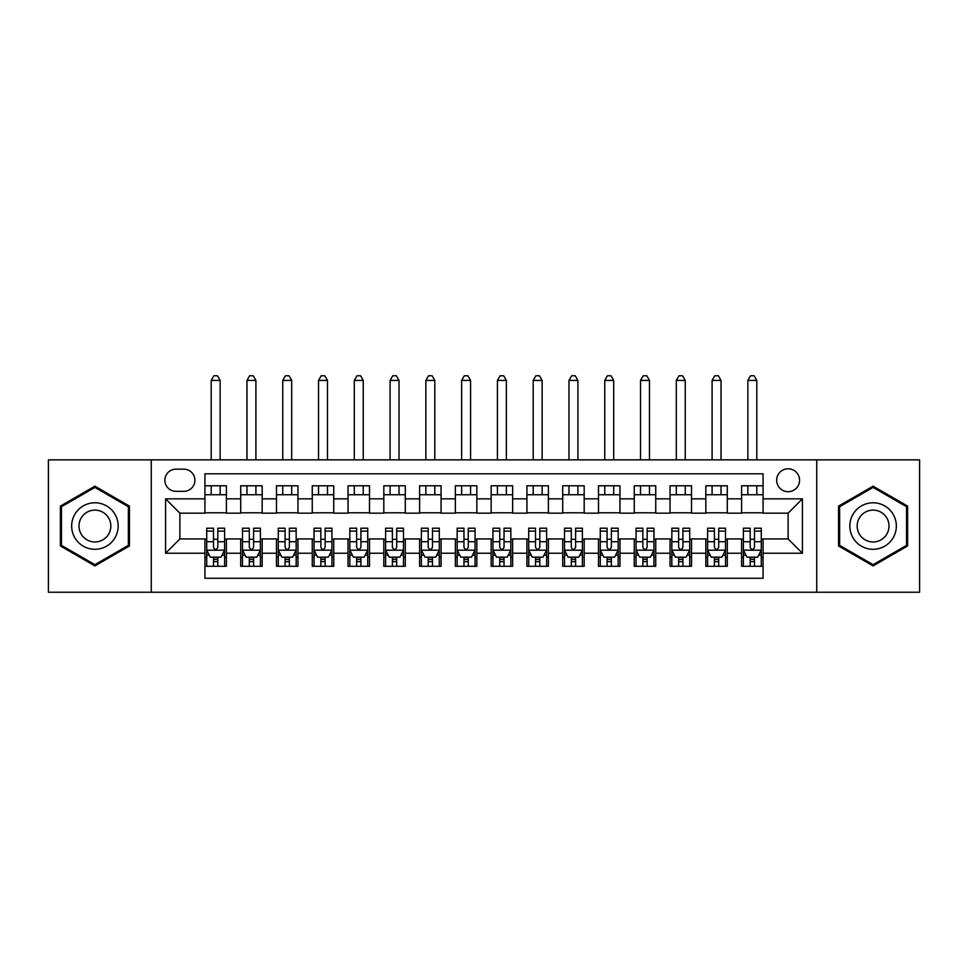 <?xml version="1.0" encoding="UTF-8"?>
<svg xmlns="http://www.w3.org/2000/svg" width="968" height="968" viewBox="0 0 968 968"><rect width="100%" height="100%" fill="white"/><g stroke="black" fill="none" stroke-linecap="round" stroke-linejoin="round"><path stroke-width="1.45" d="M788.109 468.79A11.447 11.447 0 0 0 776.663 480.249A11.447 11.447 0 0 0 788.109 491.696A11.447 11.447 0 0 0 799.568 480.249A11.447 11.447 0 0 0 788.109 468.79M816.738 592.235L919.6 592.235L919.6 459.848L816.738 459.848L816.738 592.235L151.262 592.235L151.262 459.848L48.4 459.848L48.4 592.235L151.262 592.235M763.074 485.791L741.609 485.791L741.609 498.847L727.295 498.847L727.295 513.161L741.609 513.161L741.609 498.847M727.295 498.847L727.295 485.791L705.829 485.791L705.829 498.847L691.515 498.847L691.515 513.161L705.829 513.161L705.829 498.847M691.515 498.847L691.515 485.791L670.05 485.791L670.05 498.847L655.735 498.847L655.735 513.161L670.05 513.161L670.05 498.847M655.735 498.847L655.735 485.791L634.27 485.791L634.27 498.847L619.956 498.847L619.956 513.161L634.27 513.161L634.27 498.847M619.956 498.847L619.956 485.791L598.49 485.791L598.49 498.847L584.176 498.847L584.176 513.161L598.49 513.161L598.49 498.847M584.176 498.847L584.176 485.791L562.711 485.791L562.711 498.847L548.396 498.847L548.396 513.161L562.711 513.161L562.711 498.847M548.396 498.847L548.396 485.791L526.931 485.791L526.931 498.847L512.629 498.847L512.629 513.161L526.931 513.161L526.931 498.847M512.629 498.847L512.629 485.791L491.151 485.791L491.151 498.847L476.849 498.847L476.849 513.161L491.151 513.161L491.151 498.847M476.849 498.847L476.849 485.791L455.371 485.791L455.371 498.847L441.069 498.847L441.069 513.161L455.371 513.161L455.371 498.847M441.069 498.847L441.069 485.791L419.604 485.791L419.604 498.847L405.289 498.847L405.289 513.161L419.604 513.161L419.604 498.847M405.289 498.847L405.289 485.791L383.824 485.791L383.824 498.847L369.51 498.847L369.51 513.161L383.824 513.161L383.824 498.847M369.51 498.847L369.51 485.791L348.044 485.791L348.044 498.847L333.73 498.847L333.73 513.161L348.044 513.161L348.044 498.847M333.73 498.847L333.73 485.791L312.265 485.791L312.265 498.847L297.95 498.847L297.95 513.161L312.265 513.161L312.265 498.847M297.95 498.847L297.95 485.791L276.485 485.791L276.485 498.847L262.171 498.847L262.171 513.161L276.485 513.161L276.485 498.847M262.171 498.847L262.171 485.791L240.705 485.791L240.705 513.161L226.391 513.161L226.391 485.791L204.926 485.791M204.926 566.292L226.391 566.292L226.391 538.922L240.705 538.922L240.705 566.292L262.171 566.292L262.171 538.922L276.485 538.922L276.485 553.236L262.171 553.236M276.485 553.236L276.485 566.292L297.95 566.292L297.95 538.922L312.265 538.922L312.265 553.236L297.95 553.236M312.265 553.236L312.265 566.292L333.73 566.292L333.73 538.922L348.044 538.922L348.044 553.236L333.73 553.236M348.044 553.236L348.044 566.292L369.51 566.292L369.51 538.922L383.824 538.922L383.824 553.236L369.51 553.236M383.824 553.236L383.824 566.292L405.289 566.292L405.289 538.922L419.604 538.922L419.604 553.236L405.289 553.236M419.604 553.236L419.604 566.292L441.069 566.292L441.069 538.922L455.371 538.922L455.371 553.236L441.069 553.236M455.371 553.236L455.371 566.292L476.849 566.292L476.849 538.922L491.151 538.922L491.151 553.236L476.849 553.236M491.151 553.236L491.151 566.292L512.629 566.292L512.629 538.922L526.931 538.922L526.931 553.236L512.629 553.236M526.931 553.236L526.931 566.292L548.396 566.292L548.396 538.922L562.711 538.922L562.711 553.236L548.396 553.236M562.711 553.236L562.711 566.292L584.176 566.292L584.176 538.922L598.49 538.922L598.49 553.236L584.176 553.236M598.49 553.236L598.49 566.292L619.956 566.292L619.956 538.922L634.27 538.922L634.27 553.236L619.956 553.236M634.27 553.236L634.27 566.292L655.735 566.292L655.735 538.922L670.05 538.922L670.05 553.236L655.735 553.236M670.05 553.236L670.05 566.292L691.515 566.292L691.515 538.922L705.829 538.922L705.829 553.236L691.515 553.236M705.829 553.236L705.829 566.292L727.295 566.292L727.295 538.922L741.609 538.922L741.609 553.236L727.295 553.236M175.946 491.333L183.823 491.333A11.096 11.096 0 0 0 194.907 480.249A11.096 11.096 0 0 0 183.823 469.153L175.946 469.153A11.096 11.096 0 0 0 164.862 480.249A11.096 11.096 0 0 0 175.946 491.333M816.738 459.848L151.262 459.848M763.074 498.847L763.074 473.8L204.926 473.8L204.926 513.161L179.891 513.161L179.891 538.922L204.926 538.922L204.926 578.271L763.074 578.271L763.074 538.922L788.109 538.922L788.109 513.161L763.074 513.161L763.074 498.847L802.424 498.847L802.424 553.236L763.074 553.236M204.926 553.236L165.576 553.236L165.576 498.847L204.926 498.847M741.609 553.236L741.609 566.292L763.074 566.292M204.926 494.733L226.391 494.733M204.926 512.798L226.391 512.798M204.926 539.273L206.716 539.273M213.517 539.273L217.812 539.273M224.612 539.273L226.391 539.273M204.926 557.35L206.716 557.35M213.517 557.35L217.812 557.35M224.612 557.35L226.391 557.35M240.705 512.798L262.171 512.798M240.705 494.733L262.171 494.733M240.705 539.273L242.496 539.273M249.296 539.273L253.592 539.273M260.392 539.273L262.171 539.273M240.705 557.35L242.496 557.35M249.296 557.35L253.592 557.35M260.392 557.35L262.171 557.35M276.485 539.273L278.276 539.273M285.076 539.273L289.372 539.273M296.16 539.273L297.95 539.273M276.485 557.35L278.276 557.35M285.076 557.35L289.372 557.35M296.16 557.35L297.95 557.35M276.485 494.733L297.95 494.733M276.485 512.798L297.95 512.798M312.265 539.273L314.055 539.273M320.856 539.273L325.139 539.273M331.939 539.273L333.73 539.273M312.265 557.35L314.055 557.35M320.856 557.35L325.139 557.35M331.939 557.35L333.73 557.35M312.265 494.733L333.73 494.733M312.265 512.798L333.73 512.798M348.044 539.273L349.835 539.273M356.635 539.273L360.919 539.273M367.719 539.273L369.51 539.273M348.044 557.35L349.835 557.35M356.635 557.35L360.919 557.35M367.719 557.35L369.51 557.35M348.044 494.733L369.51 494.733M348.044 512.798L369.51 512.798M383.824 539.273L385.615 539.273M392.403 539.273L396.699 539.273M403.499 539.273L405.289 539.273M383.824 557.35L385.615 557.35M392.403 557.35L396.699 557.35M403.499 557.35L405.289 557.35M383.824 494.733L405.289 494.733M383.824 512.798L405.289 512.798M419.604 539.273L421.382 539.273M428.183 539.273L432.478 539.273M439.278 539.273L441.069 539.273M419.604 557.35L421.382 557.35M428.183 557.35L432.478 557.35M439.278 557.35L441.069 557.35M419.604 494.733L441.069 494.733M419.604 512.798L441.069 512.798M455.371 539.273L457.162 539.273M463.962 539.273L468.258 539.273M475.058 539.273L476.849 539.273M455.371 557.35L457.162 557.35M463.962 557.35L468.258 557.35M475.058 557.35L476.849 557.35M455.371 494.733L476.849 494.733M455.371 512.798L476.849 512.798M491.151 539.273L492.942 539.273M499.742 539.273L504.038 539.273M510.838 539.273L512.629 539.273M491.151 557.35L492.942 557.35M499.742 557.35L504.038 557.35M510.838 557.35L512.629 557.35M491.151 494.733L512.629 494.733M491.151 512.798L512.629 512.798M526.931 539.273L528.722 539.273M535.522 539.273L539.817 539.273M546.617 539.273L548.396 539.273M526.931 557.35L528.722 557.35M535.522 557.35L539.817 557.35M546.617 557.35L548.396 557.35M526.931 494.733L548.396 494.733M526.931 512.798L548.396 512.798M562.711 539.273L564.501 539.273M571.301 539.273L575.597 539.273M582.385 539.273L584.176 539.273M562.711 557.35L564.501 557.35M571.301 557.35L575.597 557.35M582.385 557.35L584.176 557.35M562.711 494.733L584.176 494.733M562.711 512.798L584.176 512.798M598.49 539.273L600.281 539.273M607.081 539.273L611.365 539.273M618.165 539.273L619.956 539.273M598.49 557.35L600.281 557.35M607.081 557.35L611.365 557.35M618.165 557.35L619.956 557.35M598.49 494.733L619.956 494.733M598.49 512.798L619.956 512.798M634.27 539.273L636.061 539.273M642.861 539.273L647.144 539.273M653.945 539.273L655.735 539.273M634.27 557.35L636.061 557.35M642.861 557.35L647.144 557.35M653.945 557.35L655.735 557.35M634.27 494.733L655.735 494.733M634.27 512.798L655.735 512.798M670.05 539.273L671.84 539.273M678.629 539.273L682.924 539.273M689.724 539.273L691.515 539.273M670.05 557.35L671.84 557.35M678.629 557.35L682.924 557.35M689.724 557.35L691.515 557.35M670.05 494.733L691.515 494.733M670.05 512.798L691.515 512.798M705.829 539.273L707.608 539.273M714.408 539.273L718.704 539.273M725.504 539.273L727.295 539.273M705.829 557.35L707.608 557.35M714.408 557.35L718.704 557.35M725.504 557.35L727.295 557.35M705.829 494.733L727.295 494.733M705.829 512.798L727.295 512.798M741.609 539.273L743.388 539.273M750.188 539.273L754.483 539.273M761.284 539.273L763.074 539.273M741.609 557.35L743.388 557.35M750.188 557.35L754.483 557.35M761.284 557.35L763.074 557.35M741.609 494.733L763.074 494.733M741.609 512.798L763.074 512.798M179.891 513.161L165.576 498.847M179.891 538.922L165.576 553.236M802.424 498.847L788.109 513.161M802.424 553.236L788.109 538.922M94.912 565.905L129.434 545.976L129.434 506.107L94.912 486.178L60.391 506.107L60.391 545.976L94.912 565.905M907.609 506.107L873.088 486.178L838.566 506.107L838.566 545.976L873.088 565.905L907.609 545.976L907.609 506.107M213.517 561.634L217.812 561.634M206.716 531.105L213.517 531.105L213.517 528.189L206.716 528.189L206.716 550.005L210.298 557.169L221.031 557.169L224.612 550.005L224.612 528.189L217.812 528.189L217.812 531.105L224.612 531.105M224.612 550.005L224.612 566.292M206.716 550.005L206.716 566.292M217.812 557.169L217.812 566.292M213.517 566.292L213.517 557.169M213.517 531.105L213.517 547.331C214.944 550.09 216.372 550.09 217.812 547.331L217.812 531.105M220.135 494.733L220.135 485.791M220.135 459.848L220.135 380.424L211.193 380.424L211.193 459.848M211.193 494.733L211.193 485.791M211.193 380.424L213.88 375.765L217.449 375.765L220.135 380.424M94.912 502.779A23.256 23.256 0 0 0 71.656 526.035A23.256 23.256 0 0 0 94.912 549.292A23.256 23.256 0 0 0 118.169 526.035A23.256 23.256 0 0 0 94.912 502.779M94.912 510.124A15.924 15.924 0 0 0 78.989 526.035A15.924 15.924 0 0 0 94.912 541.959A15.924 15.924 0 0 0 110.836 526.035A15.924 15.924 0 0 0 94.912 510.124M128.369 545.359L94.912 564.671L61.456 545.359L61.456 506.724L94.912 487.412L128.369 506.724L128.369 545.359M852.953 514.407A23.256 23.256 0 0 0 861.46 546.182A23.256 23.256 0 0 0 893.234 537.663A23.256 23.256 0 0 0 884.716 505.901A23.256 23.256 0 0 0 852.953 514.407M859.306 518.074A15.924 15.924 0 0 0 865.126 539.829A15.924 15.924 0 0 0 886.882 533.997A15.924 15.924 0 0 0 881.049 512.254A15.924 15.924 0 0 0 859.306 518.074M906.544 506.724L906.544 545.359L873.088 564.671L839.631 545.359L839.631 506.724L873.088 487.412L906.544 506.724M249.296 561.634L253.592 561.634M242.496 531.105L249.296 531.105L249.296 528.189L242.496 528.189L242.496 550.005L246.078 557.169L256.81 557.169L260.392 550.005L260.392 528.189L253.592 528.189L253.592 531.105L260.392 531.105M260.392 550.005L260.392 566.292M242.496 550.005L242.496 566.292M253.592 557.169L253.592 566.292M249.296 566.292L249.296 557.169M249.296 531.105L249.296 547.331C250.724 550.09 252.152 550.09 253.592 547.331L253.592 531.105M255.915 494.733L255.915 485.791M255.915 459.848L255.915 380.424L246.973 380.424L246.973 459.848M246.973 494.733L246.973 485.791M246.973 380.424L249.647 375.765L253.229 375.765L255.915 380.424M285.076 561.634L289.372 561.634M278.276 531.105L285.076 531.105L285.076 528.189L278.276 528.189L278.276 550.005L281.857 557.169L292.59 557.169L296.16 550.005L296.16 528.189L289.372 528.189L289.372 531.105L296.16 531.105M296.16 550.005L296.16 566.292M278.276 550.005L278.276 566.292M289.372 557.169L289.372 566.292M285.076 566.292L285.076 557.169M285.076 531.105L285.076 547.331C286.504 550.09 287.932 550.09 289.372 547.331L289.372 531.105M291.695 494.733L291.695 485.791M291.695 459.848L291.695 380.424L282.753 380.424L282.753 459.848M282.753 494.733L282.753 485.791M282.753 380.424L285.427 375.765L289.008 375.765L291.695 380.424M320.856 561.634L325.139 561.634M314.055 531.105L320.856 531.105L320.856 528.189L314.055 528.189L314.055 550.005L317.637 557.169L328.37 557.169L331.939 550.005L331.939 528.189L325.139 528.189L325.139 531.105L331.939 531.105M331.939 550.005L331.939 566.292M314.055 550.005L314.055 566.292M325.139 557.169L325.139 566.292M320.856 566.292L320.856 557.169M320.856 531.105L320.856 547.331C322.284 550.09 323.711 550.09 325.139 547.331L325.139 531.105M327.474 494.733L327.474 485.791M327.474 459.848L327.474 380.424L318.52 380.424L318.52 459.848M318.52 494.733L318.52 485.791M318.52 380.424L321.207 375.765L324.788 375.765L327.474 380.424M356.635 561.634L360.919 561.634M349.835 531.105L356.635 531.105L356.635 528.189L349.835 528.189L349.835 550.005L353.405 557.169L364.137 557.169L367.719 550.005L367.719 528.189L360.919 528.189L360.919 531.105L367.719 531.105M367.719 550.005L367.719 566.292M349.835 550.005L349.835 566.292M360.919 557.169L360.919 566.292M356.635 566.292L356.635 557.169M356.635 531.105L356.635 547.331C358.063 550.09 359.491 550.09 360.919 547.331L360.919 531.105M363.254 494.733L363.254 485.791M363.254 459.848L363.254 380.424L354.3 380.424L354.3 459.848M354.3 494.733L354.3 485.791M354.3 380.424L356.986 375.765L360.568 375.765L363.254 380.424M392.403 561.634L396.699 561.634M385.615 531.105L392.403 531.105L392.403 528.189L385.615 528.189L385.615 550.005L389.184 557.169L399.917 557.169L403.499 550.005L403.499 528.189L396.699 528.189L396.699 531.105L403.499 531.105M403.499 550.005L403.499 566.292M385.615 550.005L385.615 566.292M396.699 557.169L396.699 566.292M392.403 566.292L392.403 557.169M392.403 531.105L392.403 547.331C393.843 550.09 395.271 550.09 396.699 547.331L396.699 531.105M399.022 494.733L399.022 485.791M399.022 459.848L399.022 380.424L390.08 380.424L390.08 459.848M390.08 494.733L390.08 485.791M390.08 380.424L392.766 375.765L396.348 375.765L399.022 380.424M428.183 561.634L432.478 561.634M421.382 531.105L428.183 531.105L428.183 528.189L421.382 528.189L421.382 550.005L424.964 557.169L435.697 557.169L439.278 550.005L439.278 528.189L432.478 528.189L432.478 531.105L439.278 531.105M439.278 550.005L439.278 566.292M421.382 550.005L421.382 566.292M432.478 557.169L432.478 566.292M428.183 566.292L428.183 557.169M428.183 531.105L428.183 547.331C429.611 550.09 431.05 550.09 432.478 547.331L432.478 531.105M434.801 494.733L434.801 485.791M434.801 459.848L434.801 380.424L425.859 380.424L425.859 459.848M425.859 494.733L425.859 485.791M425.859 380.424L428.546 375.765L432.127 375.765L434.801 380.424M463.962 561.634L468.258 561.634M457.162 531.105L463.962 531.105L463.962 528.189L457.162 528.189L457.162 550.005L460.744 557.169L471.476 557.169L475.058 550.005L475.058 528.189L468.258 528.189L468.258 531.105L475.058 531.105M475.058 550.005L475.058 566.292M457.162 550.005L457.162 566.292M468.258 557.169L468.258 566.292M463.962 566.292L463.962 557.169M463.962 531.105L463.962 547.331C465.39 550.09 466.83 550.09 468.258 547.331L468.258 531.105M470.581 494.733L470.581 485.791M470.581 459.848L470.581 380.424L461.639 380.424L461.639 459.848M461.639 494.733L461.639 485.791M461.639 380.424L464.325 375.765L467.895 375.765L470.581 380.424M499.742 561.634L504.038 561.634M492.942 531.105L499.742 531.105L499.742 528.189L492.942 528.189L492.942 550.005L496.524 557.169L507.256 557.169L510.838 550.005L510.838 528.189L504.038 528.189L504.038 531.105L510.838 531.105M510.838 550.005L510.838 566.292M492.942 550.005L492.942 566.292M504.038 557.169L504.038 566.292M499.742 566.292L499.742 557.169M499.742 531.105L499.742 547.331C501.17 550.09 502.598 550.09 504.038 547.331L504.038 531.105M506.361 494.733L506.361 485.791M506.361 459.848L506.361 380.424L497.419 380.424L497.419 459.848M497.419 494.733L497.419 485.791M497.419 380.424L500.105 375.765L503.675 375.765L506.361 380.424M535.522 561.634L539.817 561.634M528.722 531.105L535.522 531.105L535.522 528.189L528.722 528.189L528.722 550.005L532.303 557.169L543.036 557.169L546.617 550.005L546.617 528.189L539.817 528.189L539.817 531.105L546.617 531.105M546.617 550.005L546.617 566.292M528.722 550.005L528.722 566.292M539.817 557.169L539.817 566.292M535.522 566.292L535.522 557.169M535.522 531.105L535.522 547.331C536.95 550.09 538.377 550.09 539.817 547.331L539.817 531.105M542.14 494.733L542.14 485.791M542.14 459.848L542.14 380.424L533.199 380.424L533.199 459.848M533.199 494.733L533.199 485.791M533.199 380.424L535.873 375.765L539.454 375.765L542.14 380.424M571.301 561.634L575.597 561.634M564.501 531.105L571.301 531.105L571.301 528.189L564.501 528.189L564.501 550.005L568.083 557.169L578.816 557.169L582.385 550.005L582.385 528.189L575.597 528.189L575.597 531.105L582.385 531.105M582.385 550.005L582.385 566.292M564.501 550.005L564.501 566.292M575.597 557.169L575.597 566.292M571.301 566.292L571.301 557.169M571.301 531.105L571.301 547.331C572.729 550.09 574.157 550.09 575.597 547.331L575.597 531.105M577.92 494.733L577.92 485.791M577.92 459.848L577.92 380.424L568.978 380.424L568.978 459.848M568.978 494.733L568.978 485.791M568.978 380.424L571.652 375.765L575.234 375.765L577.92 380.424M607.081 561.634L611.365 561.634M600.281 531.105L607.081 531.105L607.081 528.189L600.281 528.189L600.281 550.005L603.863 557.169L614.595 557.169L618.165 550.005L618.165 528.189L611.365 528.189L611.365 531.105L618.165 531.105M618.165 550.005L618.165 566.292M600.281 550.005L600.281 566.292M611.365 557.169L611.365 566.292M607.081 566.292L607.081 557.169M607.081 531.105L607.081 547.331C608.509 550.09 609.937 550.09 611.365 547.331L611.365 531.105M613.7 494.733L613.7 485.791M613.7 459.848L613.7 380.424L604.746 380.424L604.746 459.848M604.746 494.733L604.746 485.791M604.746 380.424L607.432 375.765L611.014 375.765L613.7 380.424M642.861 561.634L647.144 561.634M636.061 531.105L642.861 531.105L642.861 528.189L636.061 528.189L636.061 550.005L639.63 557.169L650.363 557.169L653.945 550.005L653.945 528.189L647.144 528.189L647.144 531.105L653.945 531.105M653.945 550.005L653.945 566.292M636.061 550.005L636.061 566.292M647.144 557.169L647.144 566.292M642.861 566.292L642.861 557.169M642.861 531.105L642.861 547.331C644.289 550.09 645.716 550.09 647.144 547.331L647.144 531.105M649.48 494.733L649.48 485.791M649.48 459.848L649.48 380.424L640.526 380.424L640.526 459.848M640.526 494.733L640.526 485.791M640.526 380.424L643.212 375.765L646.793 375.765L649.48 380.424M678.629 561.634L682.924 561.634M671.84 531.105L678.629 531.105L678.629 528.189L671.84 528.189L671.84 550.005L675.41 557.169L686.143 557.169L689.724 550.005L689.724 528.189L682.924 528.189L682.924 531.105L689.724 531.105M689.724 550.005L689.724 566.292M671.84 550.005L671.84 566.292M682.924 557.169L682.924 566.292M678.629 566.292L678.629 557.169M678.629 531.105L678.629 547.331C680.068 550.09 681.496 550.09 682.924 547.331L682.924 531.105M685.247 494.733L685.247 485.791M685.247 459.848L685.247 380.424L676.305 380.424L676.305 459.848M676.305 494.733L676.305 485.791M676.305 380.424L678.991 375.765L682.573 375.765L685.247 380.424M714.408 561.634L718.704 561.634M707.608 531.105L714.408 531.105L714.408 528.189L707.608 528.189L707.608 550.005L711.19 557.169L721.922 557.169L725.504 550.005L725.504 528.189L718.704 528.189L718.704 531.105L725.504 531.105M725.504 550.005L725.504 566.292M707.608 550.005L707.608 566.292M718.704 557.169L718.704 566.292M714.408 566.292L714.408 557.169M714.408 531.105L714.408 547.331C715.836 550.09 717.276 550.09 718.704 547.331L718.704 531.105M721.027 494.733L721.027 485.791M721.027 459.848L721.027 380.424L712.085 380.424L712.085 459.848M712.085 494.733L712.085 485.791M712.085 380.424L714.771 375.765L718.353 375.765L721.027 380.424M750.188 561.634L754.483 561.634M743.388 531.105L750.188 531.105L750.188 528.189L743.388 528.189L743.388 550.005L746.969 557.169L757.702 557.169L761.284 550.005L761.284 528.189L754.483 528.189L754.483 531.105L761.284 531.105M761.284 550.005L761.284 566.292M743.388 550.005L743.388 566.292M754.483 557.169L754.483 566.292M750.188 566.292L750.188 557.169M750.188 531.105L750.188 547.331C751.616 550.09 753.056 550.09 754.483 547.331L754.483 531.105M756.807 494.733L756.807 485.791M756.807 459.848L756.807 380.424L747.865 380.424L747.865 459.848M747.865 494.733L747.865 485.791M747.865 380.424L750.551 375.765L754.12 375.765L756.807 380.424M240.705 553.236L226.391 553.236M240.705 498.847L226.391 498.847M206.813 550.187L224.516 550.187M224.612 555.196L222.011 555.196M209.318 555.196L206.716 555.196M217.812 541.717L224.612 541.717M206.716 541.717L213.517 541.717M213.517 559.359L217.812 559.359M242.581 550.187L260.295 550.187M260.392 555.196L257.791 555.196M245.085 555.196L242.496 555.196M253.592 541.717L260.392 541.717M242.496 541.717L249.296 541.717M249.296 559.359L253.592 559.359M278.361 550.187L296.075 550.187M296.16 555.196L293.57 555.196M280.865 555.196L278.276 555.196M289.372 541.717L296.16 541.717M278.276 541.717L285.076 541.717M285.076 559.359L289.372 559.359M314.14 550.187L331.855 550.187M331.939 555.196L329.35 555.196M316.645 555.196L314.055 555.196M325.139 541.717L331.939 541.717M314.055 541.717L320.856 541.717M320.856 559.359L325.139 559.359M349.92 550.187L367.634 550.187M367.719 555.196L365.13 555.196M352.425 555.196L349.835 555.196M360.919 541.717L367.719 541.717M349.835 541.717L356.635 541.717M356.635 559.359L360.919 559.359M385.7 550.187L403.414 550.187M403.499 555.196L400.909 555.196M388.204 555.196L385.615 555.196M396.699 541.717L403.499 541.717M385.615 541.717L392.403 541.717M392.403 559.359L396.699 559.359M421.479 550.187L439.194 550.187M439.278 555.196L436.689 555.196M423.984 555.196L421.382 555.196M432.478 541.717L439.278 541.717M421.382 541.717L428.183 541.717M428.183 559.359L432.478 559.359M457.259 550.187L474.961 550.187M475.058 555.196L472.457 555.196M459.764 555.196L457.162 555.196M468.258 541.717L475.058 541.717M457.162 541.717L463.962 541.717M463.962 559.359L468.258 559.359M493.039 550.187L510.741 550.187M510.838 555.196L508.236 555.196M495.543 555.196L492.942 555.196M504.038 541.717L510.838 541.717M492.942 541.717L499.742 541.717M499.742 559.359L504.038 559.359M528.806 550.187L546.521 550.187M546.617 555.196L544.016 555.196M531.311 555.196L528.722 555.196M539.817 541.717L546.617 541.717M528.722 541.717L535.522 541.717M535.522 559.359L539.817 559.359M564.586 550.187L582.3 550.187M582.385 555.196L579.796 555.196M567.091 555.196L564.501 555.196M575.597 541.717L582.385 541.717M564.501 541.717L571.301 541.717M571.301 559.359L575.597 559.359M600.366 550.187L618.08 550.187M618.165 555.196L615.575 555.196M602.87 555.196L600.281 555.196M611.365 541.717L618.165 541.717M600.281 541.717L607.081 541.717M607.081 559.359L611.365 559.359M636.145 550.187L653.86 550.187M653.945 555.196L651.355 555.196M638.65 555.196L636.061 555.196M647.144 541.717L653.945 541.717M636.061 541.717L642.861 541.717M642.861 559.359L647.144 559.359M671.925 550.187L689.639 550.187M689.724 555.196L687.135 555.196M674.43 555.196L671.84 555.196M682.924 541.717L689.724 541.717M671.84 541.717L678.629 541.717M678.629 559.359L682.924 559.359M707.705 550.187L725.419 550.187M725.504 555.196L722.915 555.196M710.21 555.196L707.608 555.196M718.704 541.717L725.504 541.717M707.608 541.717L714.408 541.717M714.408 559.359L718.704 559.359M743.485 550.187L761.187 550.187M761.284 555.196L758.682 555.196M745.989 555.196L743.388 555.196M754.483 541.717L761.284 541.717M743.388 541.717L750.188 541.717M750.188 559.359L754.483 559.359"/></g></svg>

